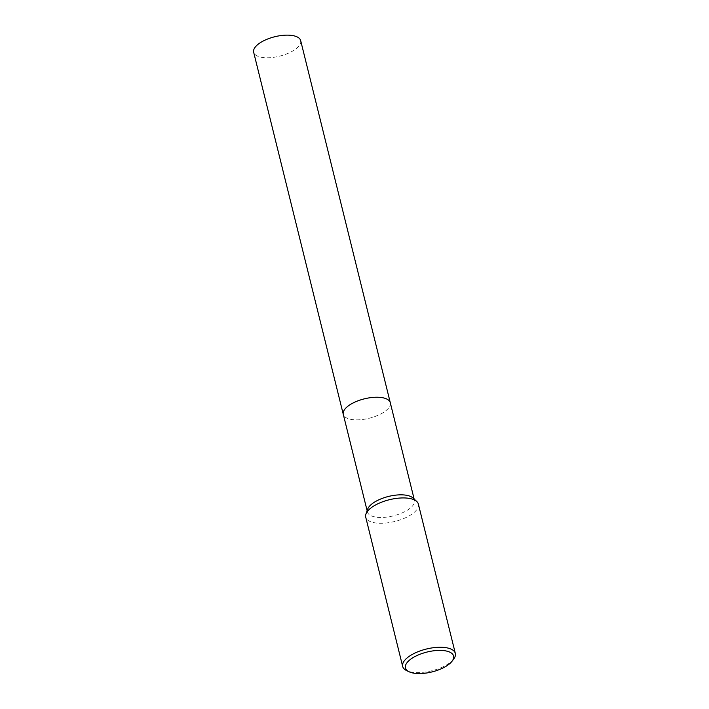 <?xml version="1.0" encoding="UTF-8"?>
<svg xmlns="http://www.w3.org/2000/svg" width="709" height="709" viewBox="0 0 709 709"><rect width="100%" height="100%" fill="white"/><g stroke="black" fill="none" stroke-linecap="round" stroke-linejoin="round"><path stroke-width="0.53" stroke-dasharray="3.54 2.66" d="M390.296 402.73A24.212 10.006 -13.9 0 1 390.101 405.477A24.212 10.006 -13.9 0 1 355.386 419.843A24.212 10.006 -13.9 0 1 344.734 416.706A24.212 10.006 -13.9 0 1 343.289 414.366M390.322 402.854A24.212 10.006 -13.9 0 1 390.101 405.477A24.212 10.006 -13.9 0 1 355.386 419.843A24.212 10.006 -13.9 0 1 344.734 416.706A24.212 10.006 -13.9 0 1 343.316 414.481M413.001 497.993A24.212 10.006 -13.9 0 1 414.446 500.341A24.212 10.006 -13.9 0 1 403.979 512.058A24.212 10.006 -13.9 0 1 379.537 517.446A24.212 10.006 -13.9 0 1 367.439 511.969A24.212 10.006 -13.9 0 1 367.634 509.222M418.372 504.09A27.119 11.202 -13.9 0 1 406.647 517.216A27.119 11.202 -13.9 0 1 379.271 523.251A27.119 11.202 -13.9 0 1 365.72 517.118M453.68 659.06A27.119 11.202 -13.9 0 1 416.227 672.575A27.119 11.202 -13.9 0 1 406.762 670.67M300.687 40.635A24.212 10.006 -13.9 0 1 297.869 47.202A24.212 10.006 -13.9 0 1 272.46 57.456A24.212 10.006 -13.9 0 1 253.671 52.271M390.34 402.907A24.221 10.006 -13.9 0 1 387.486 409.288A24.221 10.006 -13.9 0 1 362.281 419.524A24.221 10.006 -13.9 0 1 343.324 414.535M414.127 499.039L414.446 500.341M367.12 510.675L367.439 511.969"/><path stroke-width="1.06" d="M343.324 414.535A24.221 10.006 -13.9 0 1 343.28 414.366A24.212 10.006 -13.9 0 1 353.756 402.65A24.212 10.006 -13.9 0 1 378.198 397.253A24.212 10.006 -13.9 0 1 390.296 402.73A24.221 10.006 -13.9 0 1 390.34 402.907M343.316 414.481A24.212 10.006 -13.9 0 1 353.623 402.703A24.212 10.006 -13.9 0 1 378.198 397.253A24.212 10.006 -13.9 0 1 390.322 402.854M409.173 671.804L406.762 670.67A27.119 11.202 -13.9 0 1 402.677 666.442L365.72 517.118A27.119 11.202 -13.9 0 1 365.933 514.043L367.634 509.222A24.212 10.006 -13.9 0 1 402.349 494.855A24.212 10.006 -13.9 0 1 413.001 497.993L416.75 501.467A27.119 11.202 -13.9 0 1 418.372 504.09L455.329 653.414A27.119 11.202 -13.9 0 1 453.68 659.06L452.076 661.187A24.797 10.245 -13.9 0 1 417.831 673.55A24.797 10.245 -13.9 0 1 409.173 671.804A24.797 10.245 -13.9 0 1 411.823 658.413A24.797 10.245 -13.9 0 1 441.184 650.419A24.797 10.245 -13.9 0 1 452.076 661.187M365.933 514.043A27.119 11.202 -13.9 0 1 404.821 497.957A27.119 11.202 -13.9 0 1 416.75 501.467M402.677 666.442A27.119 11.202 -13.9 0 1 414.402 653.317A27.119 11.202 -13.9 0 1 441.778 647.282A27.119 11.202 -13.9 0 1 455.329 653.414M390.296 402.73A24.221 10.006 -13.9 0 0 371.507 397.545A24.221 10.006 -13.9 0 0 346.089 407.799A24.221 10.006 -13.9 0 0 343.28 414.366L253.671 52.271A24.212 10.006 -13.9 0 1 256.49 45.704A24.212 10.006 -13.9 0 1 281.898 35.45A24.212 10.006 -13.9 0 1 300.687 40.635L414.127 499.039M343.289 414.366L367.12 510.675"/></g></svg>
